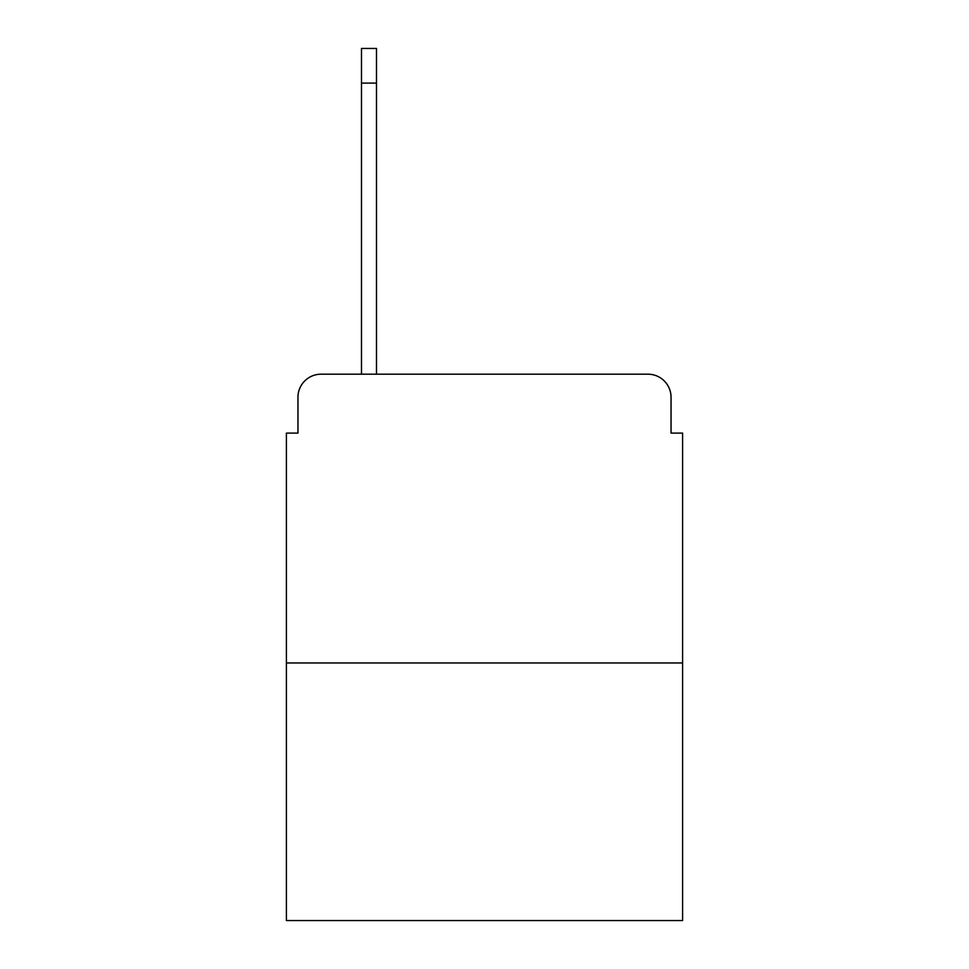 <?xml version="1.0" encoding="UTF-8"?>
<svg xmlns="http://www.w3.org/2000/svg" width="969" height="969" viewBox="0 0 969 969"><rect width="100%" height="100%" fill="white"/><g stroke="black" fill="none" stroke-linecap="round" stroke-linejoin="round"><path stroke-width="1.45" d="M297.955 397.29L297.955 433.095L297.955 397.29A23.099 23.099 0 0 1 321.054 374.191L361.485 374.191L361.485 48.45L376.493 48.45L376.493 374.191L394.407 374.191M682.6 662.966L286.4 662.966L286.4 920.55L682.6 920.55L682.6 433.095L671.045 433.095L671.045 397.29A23.099 23.099 0 0 0 647.946 374.191L321.054 374.191M286.4 662.966L286.4 433.095L297.955 433.095M574.593 374.191L647.946 374.191M671.045 433.095L671.045 397.29M361.485 83.104L376.493 83.104"/></g></svg>
